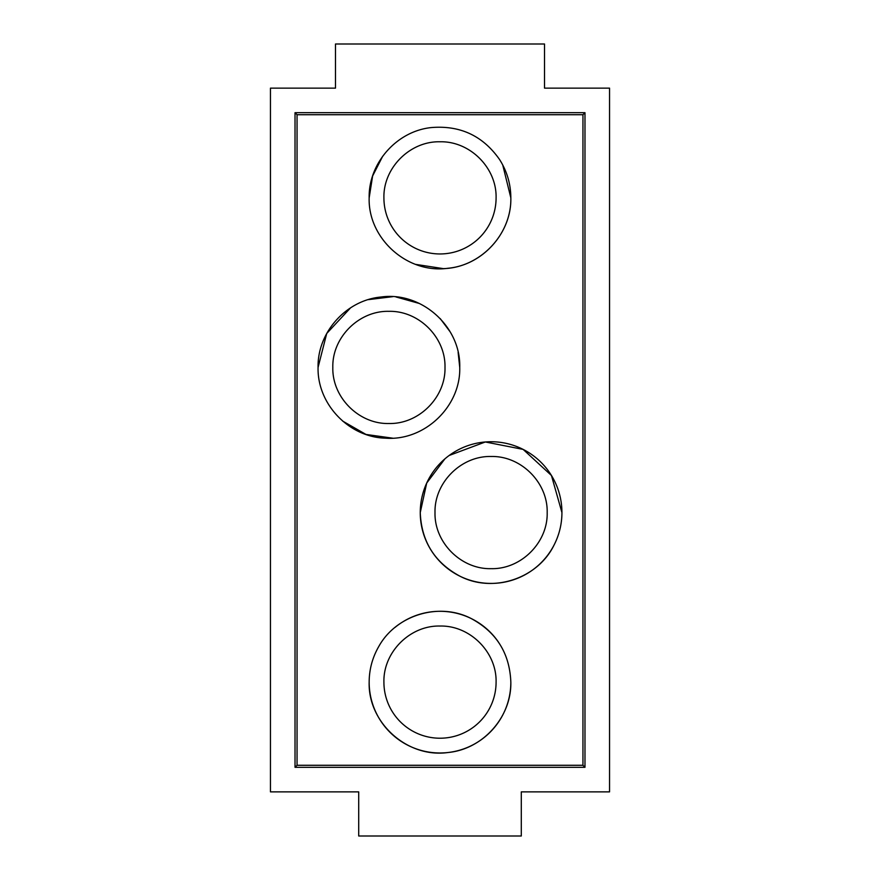 <?xml version="1.0" encoding="UTF-8"?>
<svg xmlns="http://www.w3.org/2000/svg" width="880" height="880" viewBox="0 0 880 880"><rect width="100%" height="100%" fill="white"/><g stroke="black" fill="none" stroke-linecap="round" stroke-linejoin="round"><path stroke-width="1.32" d="M435.006 512.578C434.247 482.625 461.142 455.73 491.095 456.489C521.059 455.73 547.943 482.625 547.184 512.578C547.943 542.542 521.059 569.426 491.095 568.667C461.142 569.426 434.247 542.542 435.006 512.578M444.851 458.92L426.701 483.065L420.255 512.578C421.41 541.53 434.786 562.804 460.361 576.411C493.438 593.351 537.856 578.479 554.059 545.039C559.273 534.842 561.891 524.029 561.935 512.578L551.452 475.508L523.127 449.394L485.309 441.98L449.218 455.455M609.543 791.868L609.543 88.132L544.511 88.132L544.511 44L335.489 44L335.489 88.132L270.457 88.132L270.457 791.868L358.71 791.868L358.71 836L521.29 836L521.29 791.868L609.543 791.868M332.816 367.422C332.057 337.458 358.941 310.574 388.905 311.333C418.858 310.574 445.753 337.458 444.994 367.422C445.753 397.375 418.858 424.27 388.905 423.511C358.941 424.27 332.057 397.375 332.816 367.422M383.911 682.132C383.152 652.168 410.036 625.284 440 626.043C469.964 625.284 496.848 652.168 496.089 682.132A56.089 56.089 0 0 1 440 738.221A56.089 56.089 0 0 1 383.911 682.132M383.911 197.868C383.152 167.915 410.036 141.02 440 141.779C469.964 141.02 496.848 167.915 496.089 197.868A56.089 56.089 0 0 1 440 253.957A56.089 56.089 0 0 1 383.911 197.868M561.935 512.578A70.84 70.84 0 0 1 491.095 583.418A70.84 70.84 0 0 1 420.255 512.578A70.84 70.84 0 0 1 491.095 441.738A70.84 70.84 0 0 1 561.935 512.578M584.98 767.305L584.98 112.695L295.02 112.695L295.02 767.305L584.98 767.305L582.956 765.281L297.044 765.281L297.044 114.719L295.02 112.695M350.57 307.846L326.722 333.487L318.065 367.422C317.185 404.041 348.909 437.316 385.528 438.174C424.534 441.122 460.823 406.516 459.745 367.422L458.117 352.319M450.087 331.727L440.22 318.593M419.496 303.523L395.923 296.934M392.612 296.681L368.324 299.64M342.661 421.08L365.981 434.445L392.612 438.163M377.069 649.605A70.84 70.84 0 0 1 378.653 646.712C372.383 657.679 369.215 669.493 369.16 682.132C367.928 722.931 407.528 758.318 447.942 752.521C482.779 749.353 511.599 717.101 510.84 682.132A70.84 70.84 0 0 1 440 752.972A70.84 70.84 0 0 1 369.16 682.132M395.065 627.374A70.84 70.84 0 0 1 498.63 642.378M415.591 264.374L443.377 268.631C479.996 267.762 511.72 234.498 510.84 197.868L502.744 164.989M382.69 156.233L372.625 175.978L369.16 197.868C367.928 238.667 407.528 274.054 447.942 268.268C482.779 265.1 511.599 232.848 510.84 197.868C510.763 184.03 507.012 171.259 499.598 159.577C482.966 135.839 460.218 125.169 431.343 127.567C396.803 131.076 368.423 163.152 369.16 197.868M582.956 765.281L582.956 114.719L297.044 114.719M510.84 682.132C509.685 653.18 496.309 631.906 470.734 618.299C438.724 601.975 395.901 615.186 378.653 646.712M459.745 367.422C460.977 326.623 421.366 291.236 380.963 297.022C346.126 300.19 317.306 332.442 318.065 367.422M584.98 112.695L582.956 114.719M295.02 767.305L297.044 765.281"/></g></svg>
